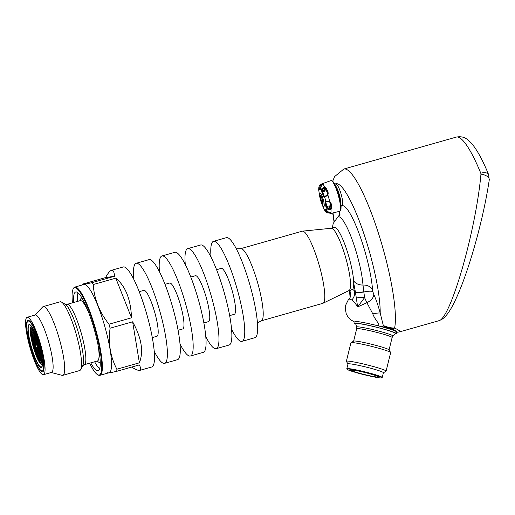 <?xml version="1.0" encoding="UTF-8"?>
<svg xmlns="http://www.w3.org/2000/svg" width="515" height="515" viewBox="0 0 515 515"><rect width="100%" height="100%" fill="white"/><g stroke="black" fill="none" stroke-linecap="round" stroke-linejoin="round"><path stroke-width="0.77" d="M42.352 370.942A25.917 4.815 -105.9 0 0 42.391 370.929A25.917 4.815 -105.9 0 0 40.035 344.979A25.917 4.815 -105.9 0 0 28.344 321.038A25.917 4.815 -105.9 0 0 28.235 321.064A25.917 4.815 -105.9 0 0 28.19 321.077M28.267 321.064A25.917 4.815 -105.9 0 0 28.151 321.09A25.917 4.815 -105.9 0 0 30.597 347.335A25.917 4.815 -105.9 0 0 42.314 370.948A25.917 4.815 -105.9 0 0 39.951 344.998A25.917 4.815 -105.9 0 0 28.267 321.064M29.786 346.827A29.838 5.549 74.1 0 1 27.16 317.292A29.838 5.549 74.1 0 1 40.646 344.484A29.838 5.549 74.1 0 1 43.466 374.701A29.838 5.549 74.1 0 1 29.786 346.827M27.16 317.292L35.22 315.006A29.838 5.549 74.1 0 1 48.706 342.192A29.838 5.549 74.1 0 1 51.526 372.409L43.466 374.701M34.923 315.083L42.616 306.998A35.728 6.644 74.1 0 1 43.254 306.599A35.728 6.644 74.1 0 1 59.405 339.153A35.728 6.644 74.1 0 1 62.779 375.338A35.728 6.644 74.1 0 1 62.019 375.332L51.23 372.493M43.254 306.599L60.113 301.809A35.728 6.644 74.1 0 1 61.497 302.086A35.728 6.644 74.1 0 1 76.265 334.364A35.728 6.644 74.1 0 1 80.668 369.59A35.728 6.644 74.1 0 1 79.638 370.555L62.779 375.338M77.482 301.404A40.923 7.609 74.1 0 1 78.035 292.835M99.601 368.766A40.923 7.609 74.1 0 1 94.625 361.768M73.619 302.505A40.923 7.609 74.1 0 1 75.705 291.986A40.923 7.609 74.1 0 1 94.206 329.272A40.923 7.609 74.1 0 1 98.069 370.716A40.923 7.609 74.1 0 1 90.756 362.863M72.454 302.833A45.359 8.433 74.1 0 1 73.182 288.941A45.359 8.433 74.1 0 1 94.998 329.046A45.359 8.433 74.1 0 1 97.522 374.63A45.359 8.433 74.1 0 1 89.597 363.191M73.182 288.941L73.516 288.329A45.867 8.53 74.1 0 1 74.836 287.087A45.867 8.53 74.1 0 1 95.571 328.885A45.867 8.53 74.1 0 1 99.904 375.332A45.867 8.53 74.1 0 1 98.12 374.978L97.522 374.63M74.836 287.087L84.022 284.48A45.867 8.53 74.1 0 1 104.757 326.272A45.867 8.53 74.1 0 1 109.09 372.725L99.904 375.332M131.64 367.086C135.773 369.622 138.522 370.716 139.893 370.356C141.213 369.95 141.013 368.135 139.295 364.91L116.763 371.309C109.483 372.976 106.496 373.427 107.802 372.654M139.404 362.818C143.782 351.533 141.522 337.866 132.625 321.804L139.404 362.818L116.873 369.216A52.009 9.669 74.1 0 1 116.763 371.309M114.542 276.252L105.575 277.598C107.944 273.214 109.914 270.781 111.478 270.304C113.191 269.866 114.208 271.849 114.542 276.252L92.011 282.651A52.009 9.669 74.1 0 1 93.234 284.544C94.174 298.925 99.421 312.148 108.98 324.212A52.009 9.669 74.1 0 1 110.094 328.203L132.625 321.804M110.094 328.203C108.06 343.029 110.319 356.702 116.873 369.216M131.512 317.813C130.778 299.376 125.531 286.153 115.766 278.145L131.512 317.813L108.98 324.212M93.234 284.544L115.766 278.145M92.011 282.651C84.73 284.319 81.743 284.763 83.044 283.99L105.575 277.598M82.645 284.872L83.044 283.99M111.478 270.304L123.285 266.95A52.009 9.669 74.1 0 1 146.794 314.337A52.009 9.669 74.1 0 1 151.7 367.002L139.893 370.356M139.237 291.664L143.865 290.351A23.87 4.435 74.1 0 1 154.655 312.103A23.87 4.435 74.1 0 1 156.908 336.282L152.279 337.595M133.7 279.085A52.009 9.669 74.1 0 1 136.179 263.287A52.009 9.669 74.1 0 1 159.689 310.674A52.009 9.669 74.1 0 1 164.594 363.345A52.009 9.669 74.1 0 1 154.178 351.204M322.087 198.809L322.506 200.444M136.179 263.287L149.073 259.624A52.009 9.669 74.1 0 1 172.583 307.011A52.009 9.669 74.1 0 1 177.488 359.682L164.594 363.345M165.019 284.344L169.654 283.031A23.87 4.435 74.1 0 1 180.443 304.777A23.87 4.435 74.1 0 1 182.696 328.956L178.061 330.269M330.81 206.998L329.542 207.397A11.665 2.169 -105.9 0 0 329.503 206.554L329.169 207.397L329.13 206.863L327.07 207.436L327.553 208.079L329.503 208.981L330.405 208.781L330.99 207.609A0.682 0.451 -6.3 0 0 331.821 207.841L330.997 209.521L329.478 209.933L327.038 208.775L325.834 206.406A0.682 0.483 -5 0 0 326.594 206.612L327.07 207.436A0.682 0.412 142.8 0 0 326.555 208.137M330.167 208.614L330.99 207.609A14.974 2.781 -105.9 0 0 330.205 202.865L331.003 202.884L329.626 201.249L329.252 201.764L326.478 201.577M324.688 196.64A0.682 0.624 45.9 0 0 324.508 196.762L324.804 196.479A0.682 0.624 45.9 0 1 325.017 196.344L327.308 194.837L327.553 193.37L328.235 192.964L327.913 195.101L324.373 197.406L323.594 196.595L324.231 196.267A11.008 2.047 -105.9 0 0 322.454 191.786A0.682 0.457 -25.7 0 0 321.907 192.34L321.624 190.486A0.682 0.431 6.8 0 0 322.429 190.827L322.454 191.786L327.798 190.254M327.373 194.741L327.553 193.37A14.974 2.781 -105.9 0 0 325.731 188.78A0.682 0.425 -24.5 0 1 326.33 188.168L324.74 187.106L324.611 188.046L323.735 188.323L322.525 190.061L322.429 190.827L324.965 190.312A11.665 2.169 -105.9 0 0 324.553 189.526L325.808 189.205M330.559 212.804A14.974 2.781 -105.9 0 1 329.697 212.753A0.682 0.657 123.3 0 0 329.96 213.133L331.139 213.39A15.643 2.91 -105.9 0 0 331.557 213.049A0.682 0.663 32.4 0 1 330.849 212.811M322.808 184.113A0.682 0.657 -56.7 0 1 323.291 183.449L321.65 185.085L320.53 188.683M326.459 209.586L326.072 209.515L326.459 210.062L324.894 210.249L324.727 209.393A10.448 1.944 -105.9 0 0 325.686 209.251L326.935 210.873L329.343 212.624L331.557 213.049M322.705 184.196A14.974 2.781 -105.9 0 0 321.785 184.422A0.682 0.663 -147.6 0 1 321.856 183.881L331.184 180.533L332.645 181.126L334.557 183.855C336.057 186.688 337.46 190.376 338.761 194.902C340.061 199.537 340.821 203.47 341.027 206.715C341.085 209.032 340.917 210.339 340.531 210.648L339.707 211.279A15.959 2.968 -105.9 0 0 340.132 210.938A15.959 2.968 -105.9 0 0 337.911 194.039A15.959 2.968 -105.9 0 0 331.074 180.553A15.959 2.968 -105.9 0 0 330.99 180.578M159.483 271.766A52.009 9.669 74.1 0 1 161.968 255.961A52.009 9.669 74.1 0 1 185.471 303.348A52.009 9.669 74.1 0 1 190.383 356.019A52.009 9.669 74.1 0 1 179.967 343.885M330.405 208.781L330.997 209.521A15.611 2.903 -105.9 0 1 330.83 212.747A0.682 0.47 89.8 0 1 330.456 212.753M330.437 208.408L329.413 208.8L329.478 209.933M325.834 206.406A10.448 1.944 -105.9 0 0 325.107 202.009L325.371 200.979L328.029 201.146L328.293 201.635M330.849 207.32A14.562 2.704 -105.9 0 0 330.096 202.801L329.542 201.912M328.029 201.146L329.626 201.249A15.611 2.903 -105.9 0 0 327.913 195.101L327.392 194.715M326.555 195.43L326.594 196.015M321.624 190.486L323.22 187.518L323.755 188.522L324.868 188.355M323.22 187.518L324.74 187.106A15.611 2.903 -105.9 0 0 322.853 184.183A0.682 0.464 56.5 0 0 322.635 184.241L322.866 184.319M327.495 193.46A14.562 2.704 -105.9 0 0 325.757 189.089L324.611 188.046M325.628 210.165L325.995 211.041L329.021 213.017M328.036 212.116L327.456 212.946L325.75 211.916L324.894 210.249M329.343 212.624L330.746 212.547M325.757 189.089L324.83 188.342L323.755 188.522L324.83 188.342M322.506 184.402A0.682 0.464 56.5 0 1 322.635 184.241L321.65 185.085M321.618 185.11L320.497 187.821A12.798 2.382 -105.9 0 1 321.721 189.713A0.682 0.431 6.8 0 0 322.525 190.061M324.006 209.135A0.682 0.476 -19.4 0 0 324.038 209.225L325.757 211.923M319.963 197.606A0.682 0.663 162.3 0 0 319.982 197.824L319.976 197.818A12.798 2.382 -105.9 0 0 321.096 201.816A0.682 0.67 -13 0 0 321.186 202.002M320.53 188.786L320.246 189.765A10.448 1.944 -105.9 0 0 319.287 189.913L318.862 186.945L319.744 185.342L320.227 185.612L319.641 188.735L320.491 188.393M319.5 187.788L318.824 188.072A12.798 2.382 -105.9 0 0 318.714 190.164L318.869 190.898A0.682 0.457 168 0 0 318.875 190.949L318.714 190.164A0.682 0.457 168 0 0 318.734 190.254M321.785 184.422L320.227 185.612L321.07 185.69M320.954 184.982L321.051 184.454M161.968 255.961L174.855 252.305A52.009 9.669 74.1 0 1 198.365 299.691A52.009 9.669 74.1 0 1 203.277 352.357L190.383 356.019M329.413 208.8L330.495 208.337M327.553 208.079A0.682 0.412 142.8 0 0 327.038 208.775A12.798 2.382 -105.9 0 1 326.935 210.873L329.304 212.669M325.371 200.979A0.682 0.618 108.1 0 0 325.982 201.462L329.252 201.764M327.308 194.831L324.804 196.479A0.682 0.624 45.9 0 0 324.662 197.123A12.798 2.382 -105.9 0 1 325.776 201.114A0.682 0.618 108.1 0 0 326.162 201.565M321.199 202.028L321.051 201.629A0.682 0.67 -13 0 0 321.103 201.745M323.768 208.466A0.682 0.476 -19.4 0 0 323.8 208.549L324.038 209.225A12.798 2.382 -105.9 0 0 325.255 211.124L325.995 211.041M324.675 196.653L324.514 196.756A0.682 0.624 45.9 0 0 324.373 197.406M326.935 210.918L326.497 210.088M318.869 190.898L319.139 192.752A0.682 0.483 175 0 1 319.133 192.707L318.875 190.943A0.682 0.457 168 0 0 318.888 190.988M320.034 197.915A0.682 0.663 162.3 0 0 320.053 198.05L321.096 201.822M321.051 201.629L321.379 202.569A10.448 1.944 -105.9 0 0 323.066 206.824L323.8 208.549M319.139 192.752A10.448 1.944 -105.9 0 0 319.867 197.155L320.053 198.05M321.225 185.213L320.304 185.857M318.965 189.018L319.641 188.735M325.107 202.009L325.828 201.977A11.008 2.047 -105.9 0 1 326.594 206.612L329.33 205.858M324.257 189.79L324.489 190.247L324.257 189.79M324.727 209.393A0.682 0.644 130.8 0 0 324.888 209.618L326.04 210.011A11.008 2.047 -105.9 0 0 326.317 209.824M325.686 209.251A0.682 0.65 23 0 0 326.201 209.611M320.047 197.992L319.133 192.713A0.682 0.483 175 0 1 319.133 192.668M320.246 189.765A0.682 0.644 -49.2 0 1 320.523 189.179M319.287 189.913A0.682 0.65 -157 0 1 319.326 189.572L320.504 188.657M190.808 277.019L195.436 275.705A23.87 4.435 74.1 0 1 206.232 297.458A23.87 4.435 74.1 0 1 208.478 321.63L203.85 322.95M185.271 264.44A52.009 9.669 74.1 0 1 187.75 248.642A52.009 9.669 74.1 0 1 211.259 296.028A52.009 9.669 74.1 0 1 216.165 348.694A52.009 9.669 74.1 0 1 205.755 336.559M187.75 248.642L200.644 244.979A52.009 9.669 74.1 0 1 224.154 292.366A52.009 9.669 74.1 0 1 229.059 345.037L216.165 348.694M352.472 370.478L354.738 370.897L351.314 369.879A14.278 1.036 13.9 0 1 366.828 372.995A14.278 1.036 13.9 0 1 378.287 376.89A14.278 1.036 13.9 0 1 364.176 374.463A14.278 1.036 13.9 0 1 350.567 370.021A14.278 1.036 13.9 0 1 350.586 369.989L352.472 370.478M381.493 377.913A17.903 1.3 -166.1 0 0 381.737 377.836A17.903 1.3 -166.1 0 0 364.742 372.19A17.903 1.3 -166.1 0 0 347.071 369.255A17.903 1.3 -166.1 0 0 363.236 374.495A17.903 1.3 -166.1 0 0 381.493 377.913M216.596 269.699L221.225 268.379A23.87 4.435 74.1 0 1 232.014 290.132A23.87 4.435 74.1 0 1 234.267 314.311L229.639 315.624M381.737 377.836L382.149 377.592A18.244 1.326 -166.1 0 0 382.22 377.508A18.244 1.326 -166.1 0 0 364.826 371.836A18.244 1.326 -166.1 0 0 346.801 368.74A18.244 1.326 -166.1 0 0 346.827 368.843L347.071 369.255M211.06 257.114A52.009 9.669 74.1 0 1 213.538 241.316A52.009 9.669 74.1 0 1 237.048 288.703A52.009 9.669 74.1 0 1 241.953 341.374A52.009 9.669 74.1 0 1 231.538 329.233M346.801 368.74L347.986 363.951A18.244 1.326 13.9 0 1 348.307 363.796A18.244 1.326 13.9 0 1 367.549 367.44A18.244 1.326 13.9 0 1 383.405 372.725L382.22 377.508M213.538 241.316L226.433 237.653A52.009 9.669 74.1 0 1 249.942 285.04A52.009 9.669 74.1 0 1 254.848 337.711L241.953 341.374M383.392 372.77L386.012 371.199A20.458 1.487 -166.1 0 0 386.089 371.109A20.458 1.487 -166.1 0 0 366.583 364.749A20.458 1.487 -166.1 0 0 346.363 361.273A20.458 1.487 -166.1 0 0 346.389 361.388L347.973 363.996M386.089 371.109L390.666 352.62A20.458 1.487 -166.1 0 0 390.64 352.505A20.458 1.487 -166.1 0 0 371.161 346.26A20.458 1.487 -166.1 0 0 351.024 342.694A20.458 1.487 -166.1 0 0 350.947 342.784L346.363 361.273M390.64 352.505L389.025 349.84A18.244 1.326 -166.1 0 0 371.656 344.271A18.244 1.326 -166.1 0 0 353.696 341.091L351.024 342.694M257.416 322.995L261.202 320.839L322.77 303.354A37.511 6.972 -105.9 0 0 322.989 303.271A37.511 6.972 -105.9 0 0 319.229 265.367A37.511 6.972 -105.9 0 0 302.498 231.138A37.511 6.972 -105.9 0 0 302.434 231.145A37.511 6.972 -105.9 0 0 302.273 231.184L240.705 248.668L236.346 248.822M322.989 303.271L348.983 290.576A32.4 6.026 -105.9 0 0 345.732 257.835A32.4 6.026 -105.9 0 0 331.287 228.28A32.4 6.026 -105.9 0 0 331.229 228.287M348.887 290.621L352.595 289.346A32.4 6.026 -105.9 0 0 353.715 283.076A32.4 6.026 -105.9 0 0 346.106 247.921A32.4 6.026 -105.9 0 0 334.435 227.379A32.4 6.026 -105.9 0 0 334.293 227.405L331.184 228.287M356.052 323.459A20.458 1.487 13.9 0 1 378.049 327.649A20.458 1.487 13.9 0 1 395.378 333.527L392.939 336.05A18.701 1.358 -166.1 0 0 377.102 330.681A18.701 1.358 -166.1 0 0 356.998 326.851A18.701 1.358 -166.1 0 0 356.663 327.07L355.691 323.697A20.458 1.487 13.9 0 1 356.052 323.459M349.035 290.576L349.73 292.662L350.496 290.196M352.595 289.346L354.507 290.821A10.229 9.476 -43.6 0 1 351.822 299.975L349.209 298.771L350.11 297.548M349.975 291.503A10.229 9.624 -164.1 0 1 350.149 297.046M354.507 290.821L355.356 291.818L353.715 283.076M341.014 206.431A51.152 9.508 74.1 0 1 358.53 232.046A51.152 9.508 74.1 0 1 372.545 289.778A10.229 7.48 175.8 0 0 362.985 285.033L364.569 297.619A10.229 1.757 -175.9 0 0 356.329 298.043L357.635 306.934C355.382 303.271 353.445 300.947 351.822 299.975A33.43 2.427 13.9 0 0 348.172 300.103L349.209 298.771M364.569 297.619L357.635 306.934L366.905 302.704L364.569 297.619M355.839 324.225A21.482 1.558 13.9 0 1 354.693 323.388A21.482 1.558 13.9 0 1 355.073 323.201A21.482 1.558 13.9 0 1 377.733 327.495A21.482 1.558 13.9 0 1 396.402 333.72A21.482 1.558 13.9 0 1 394.999 333.926M356.329 298.043L355.356 291.818A10.229 2.375 166.7 0 0 364.105 291.702M349.704 293.151A10.229 1.906 -17.9 0 1 349.666 293.061A10.229 1.906 -17.9 0 1 349.73 292.662L349.788 292.874A10.229 1.828 -16.7 0 0 349.717 293.241L348.848 290.64M354.693 323.388L355.105 321.74A21.482 1.558 13.9 0 1 355.485 321.553A21.482 1.558 13.9 0 1 378.879 326.034A21.482 1.558 13.9 0 1 396.299 331.557A21.482 1.558 13.9 0 1 396.814 332.066L396.402 333.72M377.624 325.744C381.802 325.995 374.605 319.635 372.821 313.905L366.905 302.704A10.229 6.257 155.7 0 0 373.755 294.361C376.175 299.724 378.319 305.968 380.199 313.094L383.315 325.525C387.087 327.16 390.853 328.01 394.599 328.074A6.817 6.026 -68.2 0 1 390.801 328.615C394.29 330.012 396.119 330.99 396.299 331.557M335.143 184.994L336.372 184.647A10.57 1.963 74.1 0 1 341.213 194.522A10.57 1.963 74.1 0 1 342.147 204.989A10.57 1.963 74.1 0 1 342.102 204.996M372.821 313.905A10.229 1.352 165.6 0 1 380.199 313.094A74.005 13.757 74.1 0 0 362.161 228.724A74.005 13.757 74.1 0 0 334.782 184.286M390.801 328.615L385.993 327.373A6.817 5.781 -82.8 0 1 383.315 325.525M385.993 327.373L378.879 326.034M399.376 331.937L399.408 331.93C400.792 331.518 399.189 330.231 394.599 328.074A85.941 15.978 74.1 0 0 378.448 233.269A85.941 15.978 74.1 0 0 343.84 169.036L334.583 176.613L332.716 181.183M396.756 332.304L399.402 331.93L438.574 320.806C450.187 320.111 475.796 231.512 480.952 174.167L480.798 173.214A8.523 4.339 -22.3 0 1 488.593 174.598C482.742 160.171 476.993 149.672 471.334 143.093L468.148 140.035C466.835 139.127 463.519 135.735 456.335 137.087L343.84 169.036M480.952 174.167A8.523 4.506 8.4 0 1 489.25 179.941L488.593 174.598M43.183 359.303A19.847 3.689 -105.9 0 0 42.906 356.612M36.192 332.973A19.847 3.689 -105.9 0 0 35.014 330.54M29.239 324.559A22.287 4.146 -105.9 0 0 34.653 357.288A22.287 4.146 -105.9 0 0 41.805 356.213A22.287 4.146 -105.9 0 0 29.239 324.559M29.471 324.92A21.875 4.069 -105.9 0 0 32.233 349.769A21.875 4.069 -105.9 0 0 42.178 365.908C44.651 360.951 35.393 328.37 30.688 325.454A21.875 4.069 -105.9 0 0 29.471 324.92M31.653 326.549A19.802 3.682 -105.9 0 0 31.376 326.536A19.802 3.682 -105.9 0 0 31.589 340.351M35.11 352.756A19.802 3.682 -105.9 0 0 42.423 364.466M32.065 327.147A19.222 3.573 -105.9 0 0 31.602 327.077A19.222 3.573 -105.9 0 0 30.494 330.353L30.475 331.338A18.115 3.367 -105.9 0 0 38.902 361.009A18.115 3.367 -105.9 0 0 42.301 360.062M33.868 330.36A18.115 3.367 -105.9 0 0 31.518 328.248A18.115 3.367 -105.9 0 0 30.475 331.338L30.662 334.711L33.089 346.44L37.325 358.112L39.436 361.839A19.222 3.573 -105.9 0 0 42.462 363.738M35.052 332.96A17.272 3.212 -105.9 0 0 33.99 331.081A17.272 3.212 -105.9 0 0 31.743 329.059A17.272 3.212 -105.9 0 0 34.64 350.876A17.272 3.212 -105.9 0 0 42.03 359.38A17.272 3.212 -105.9 0 0 41.947 357.223M34.241 331.486A16.248 3.019 -105.9 0 0 32.368 329.948A16.248 3.019 -105.9 0 0 32.245 339.81M35.953 352.872A16.248 3.019 -105.9 0 0 42.03 358.904M35.67 334.441A15.469 2.878 -105.9 0 0 32.58 330.701A15.469 2.878 -105.9 0 0 31.692 333.334L31.673 334.248A14.439 2.684 -105.9 0 0 38.393 357.906A14.439 2.684 -105.9 0 0 39.983 348.932A14.439 2.684 -105.9 0 0 32.509 331.782A14.439 2.684 -105.9 0 0 31.673 334.248C31.46 339.739 35.329 353.348 38.393 357.906L38.889 358.672A15.469 2.878 -105.9 0 0 41.689 355.633M32.754 332.626A13.564 2.524 -105.9 0 0 34.911 349.415A13.564 2.524 -105.9 0 0 40.82 356.831A13.564 2.524 -105.9 0 0 38.831 344.998A13.564 2.524 -105.9 0 0 34.299 333.887A13.564 2.524 -105.9 0 0 32.754 332.626M34.531 334.235A12.701 2.363 -105.9 0 0 33.314 333.366A12.701 2.363 -105.9 0 0 33.346 341.748M35.876 350.644A12.701 2.363 -105.9 0 0 40.833 356.412M36.848 339.108A11.871 2.208 -105.9 0 0 33.539 334.164A11.871 2.208 -105.9 0 0 32.863 336.012L32.831 336.874A10.924 2.028 -105.9 0 0 38.001 355.06A10.924 2.028 -105.9 0 0 39.082 348.005A10.924 2.028 -105.9 0 0 33.456 335.168A10.924 2.028 -105.9 0 0 32.831 336.874L33.552 342.771L35.966 350.889L38.477 355.775A11.871 2.208 -105.9 0 0 40.241 351.05M33.694 336.012A10.049 1.867 -105.9 0 0 35.335 348.578A10.049 1.867 -105.9 0 0 39.674 353.799A10.049 1.867 -105.9 0 0 34.917 337.068A10.049 1.867 -105.9 0 0 33.694 336.012M35.162 337.454A9.103 1.693 -105.9 0 0 34.286 336.829A9.103 1.693 -105.9 0 0 34.254 342.552M36.224 349.485A9.103 1.693 -105.9 0 0 39.674 353.341M36.9 341.271A8.292 1.539 -105.9 0 0 34.505 337.608A8.292 1.539 -105.9 0 0 34.029 338.902L34.003 339.765A7.345 1.365 -105.9 0 0 37.473 351.99A7.345 1.365 -105.9 0 0 38.2 347.245A7.345 1.365 -105.9 0 0 34.421 338.619A7.345 1.365 -105.9 0 0 34.003 339.765L34.441 343.544C35.683 348.34 36.694 351.159 37.473 351.99L37.949 352.704A8.292 1.539 -105.9 0 0 39.146 349.183M34.653 339.462A6.47 1.204 -105.9 0 0 35.715 347.548A6.47 1.204 -105.9 0 0 38.503 350.908A6.47 1.204 -105.9 0 0 35.445 340.138A6.47 1.204 -105.9 0 0 34.653 339.462M35.696 340.55A5.523 1.024 -105.9 0 0 35.252 340.273A5.523 1.024 -105.9 0 0 35.271 343.949M36.353 347.76A5.523 1.024 -105.9 0 0 38.503 350.432M36.765 342.99A4.706 0.876 -105.9 0 0 35.471 341.059A4.706 0.876 -105.9 0 0 35.2 341.793L35.168 342.655A3.76 0.702 -105.9 0 0 36.945 348.919A3.76 0.702 -105.9 0 0 37.318 346.486A3.76 0.702 -105.9 0 0 35.387 342.069A3.76 0.702 -105.9 0 0 35.168 342.655C35.438 344.516 35.091 345.172 36.945 348.919L37.428 349.634A4.706 0.876 -105.9 0 0 38.129 347.786M35.426 342.507A3.328 0.618 -105.9 0 0 36.23 347.393A3.328 0.618 -105.9 0 0 37.299 347.232A3.328 0.618 -105.9 0 0 35.426 342.507M43.344 369.764A25.409 4.725 -105.9 0 0 43.685 369.892M29.098 320.742A26.091 4.847 -105.9 0 0 28.814 321.077M42.88 370.607A26.091 4.847 -105.9 0 0 43.299 370.748M42.494 370.89A26.091 4.847 -105.9 0 0 43.086 370.909L43.949 368.347C44.264 363.204 43.035 355.505 40.26 345.256A26.774 4.976 -105.9 0 0 26.6 324.044A26.774 4.976 -105.9 0 0 39.063 368.695A26.774 4.976 -105.9 0 0 40.273 345.25C37.164 334.518 34.042 326.916 30.906 322.442C27.913 319.3 29.31 321.263 28.827 320.716A26.091 4.847 -105.9 0 0 28.338 321.038M82.703 365.785L84.164 364.736A31.376 5.832 74.1 0 0 81.203 332.96A31.376 5.832 74.1 0 0 67.021 304.378L65.225 304.249A32.574 6.058 74.1 0 1 78.686 333.681A32.574 6.058 74.1 0 1 82.703 365.785L80.668 369.59M88.979 313.313A31.376 5.832 -105.9 0 0 80.25 300.618L67.021 304.378M84.164 364.736L97.393 360.983A31.376 5.832 -105.9 0 0 98.146 345.597M82.014 298.056A33.424 6.212 -105.9 0 0 80.121 300.657M97.264 361.015A33.424 6.212 -105.9 0 0 100.238 362.232M321.077 196.492A3.521 0.657 -105.9 0 0 320.858 196.389A3.521 0.657 -105.9 0 0 321.315 200.425A3.521 0.657 -105.9 0 0 322.911 202.949L322.326 199.588L321.09 196.505M340.376 210.352A15.276 2.839 -105.9 0 0 338.767 194.96A15.276 2.839 -105.9 0 0 332.046 181.016M331.821 207.841A15.643 2.91 -105.9 0 0 331.003 202.884M328.235 192.964A15.643 2.91 -105.9 0 0 326.33 188.168M320.349 195.417A4.59 0.856 -105.9 0 0 321.463 202.157A4.59 0.856 -105.9 0 0 322.937 201.938A4.59 0.856 -105.9 0 0 320.349 195.417M323.291 183.449A15.643 2.91 -105.9 0 0 322.59 183.289M320.021 192.9A7.107 1.32 -105.9 0 0 320.864 200.792A7.107 1.32 -105.9 0 0 324.109 206.315A7.107 1.32 -105.9 0 0 322.995 198.687A7.107 1.32 -105.9 0 0 320.021 192.9M323.594 196.595A10.448 1.944 -105.9 0 0 321.907 192.34M320.504 188.928A11.008 2.047 -105.9 0 0 320.027 188.838M261.202 320.839A37.511 6.972 -105.9 0 0 257.906 283.714A37.511 6.972 -105.9 0 0 240.872 248.636A37.511 6.972 -105.9 0 0 240.705 248.668M353.638 341.123L356.702 328.77A18.244 1.326 13.9 0 1 357.024 328.615A18.244 1.326 13.9 0 1 376.265 332.252A18.244 1.326 13.9 0 1 392.121 337.544L389.057 349.897M372.545 289.778L372.86 291.651A10.229 2.202 166.5 0 0 364.156 291.928A10.229 2.227 167.7 0 1 355.414 292.031M332.31 227.971L333.211 223.446L337.776 217.04A41.509 7.719 -105.9 0 1 352.015 239.269A41.509 7.719 -105.9 0 1 362.985 285.033A10.229 7.48 175.8 0 1 353.593 280.624M340.84 204.655A10.57 1.963 -105.9 0 0 339.359 194.786A10.57 1.963 -105.9 0 0 335.432 185.619M372.86 291.651L373.755 294.361M339.334 215.566A51.152 9.508 74.1 0 1 339.514 211.33M334.222 221.109A74.005 13.757 74.1 0 1 333.012 212.927M480.798 173.214A85.941 15.978 -105.9 0 0 456.335 137.087M43.241 359.708L43.054 357.442M35.883 332.188L34.853 330.16M42.03 359.38L41.94 357.165M35.078 333.012L33.99 331.081M40.82 356.831C41.309 352.357 37.067 337.434 34.299 333.887M39.674 353.799C39.964 350.47 36.919 339.745 34.917 337.068M38.503 350.908C38.863 348.88 36.147 340.563 35.445 340.138M65.225 304.249L61.497 302.086M331.139 213.39L339.707 211.279M325.75 211.916L327.456 212.946L329.999 213.152M321.875 183.855L319.744 185.342L318.862 186.945L318.676 189.855M324.141 209.463L321.077 201.674M320.472 187.769L320.459 189.34L320.742 189.089M326.04 210.011L326.394 209.946M354.88 370.33L354.738 370.897M331.287 228.28L302.498 231.138M356.702 328.77L356.663 327.07M392.939 336.05L392.121 337.544M350.11 297.503L349.717 293.241M337.776 217.04L340.19 214.079M342.147 204.989L340.917 205.337M354.99 322.19L351.095 320.04L348.378 317.517L346.273 314.047L345.192 308.112L345.578 305.382L348.172 300.103M332.69 213.004L334.003 221.514M489.25 179.941C487.261 193.247 484.441 207.474 480.778 222.635C476.375 240.866 471.341 258.118 465.689 274.405C461.627 286.05 457.577 295.88 453.535 303.889C449.17 312.47 445.057 317.742 441.188 319.718L438.568 320.806"/></g></svg>
